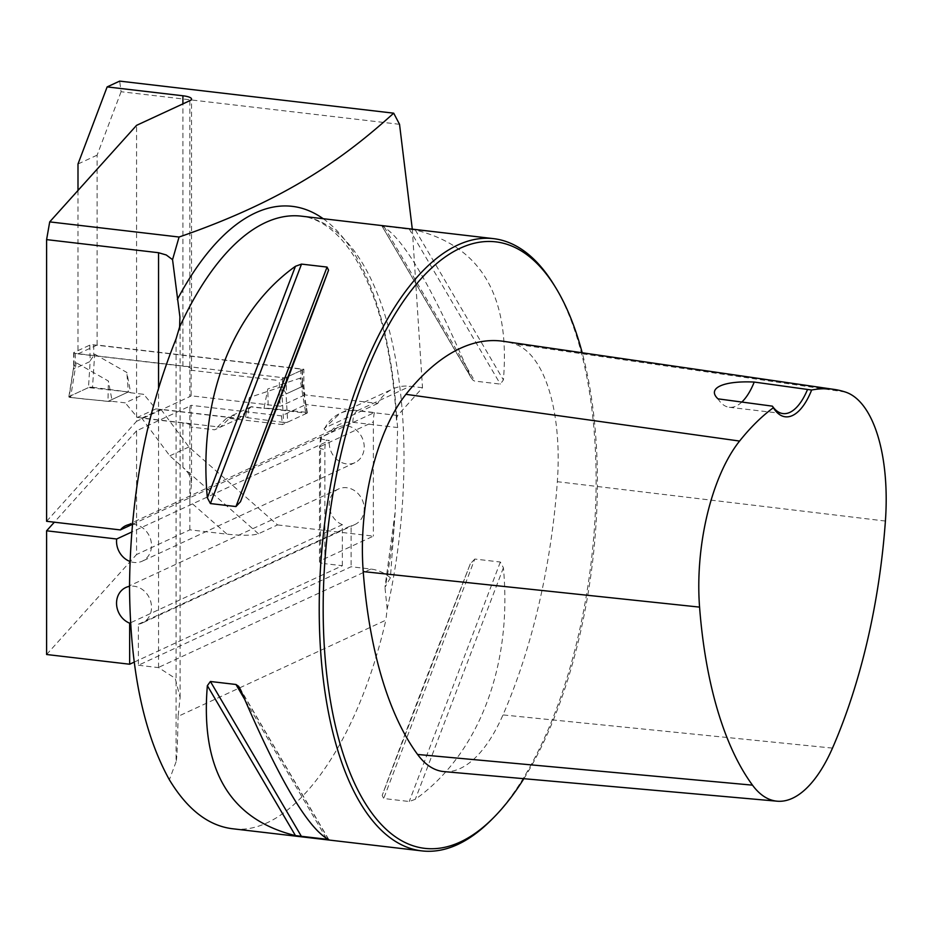 <?xml version="1.0" encoding="UTF-8"?>
<svg xmlns="http://www.w3.org/2000/svg" width="932" height="932" viewBox="0 0 932 932"><rect width="100%" height="100%" fill="white"/><g stroke="black" fill="none" stroke-linecap="round" stroke-linejoin="round"><path stroke-width="0.7" stroke-dasharray="4.66 3.5" d="M412.293 229.132L422.499 387.724L397.661 415.486L396.659 417.944L397.649 427.543L395.191 511.843L390.392 577.793L384.974 587.311L395.18 511.843M399.537 124.306L121.09 91.72L119.669 81.107M422.499 387.724L410.092 386.279A41.101 35.707 -114.9 0 0 392.815 388.947A41.101 35.707 -114.9 0 0 377.798 403.428L304.892 394.9L303.867 385.743L303.867 369.247L279.367 380.594L279.367 397.09L280.392 406.247L191.118 395.797L191.118 370.26L279.367 380.594M121.09 91.72L97.114 155.155L97.114 345.038L303.867 369.247M97.114 155.155L77.997 164.009M132.367 524.273A19.572 17.009 65.1 0 1 150.763 539.896A19.572 17.009 65.1 0 1 142.246 561.169A19.572 17.009 65.1 0 1 129.991 561.46M390.392 577.793A39.144 34.006 65.1 0 0 370.901 569.056L351.096 566.738L138.39 665.25L138.39 624.207A19.572 17.009 -114.9 0 0 142.246 623.019A19.572 17.009 -114.9 0 0 150.297 600.196A19.572 17.009 -114.9 0 0 129.525 586.345M138.39 665.25L158.195 667.568A39.144 34.006 -114.9 0 1 158.556 667.615L175.193 678.298L180.109 697.509L178.094 716.37L385.86 620.153C356.56 747.732 290.563 837.216 232.045 828.688M176.09 338.817L176.09 761.759C176.87 759.615 177.534 744.482 178.094 716.37M46.6 521.291L136.573 421.287L136.573 125.342M189.86 100.668L189.86 396.601L136.573 421.287M46.6 654.509L136.573 554.505L136.573 430.805L189.86 406.119L189.86 501.509L227.024 534.176L189.86 529.83L136.573 554.505M321.575 437.026A41.101 35.707 -114.9 0 0 320.526 446.416A9.786 2.283 0 0 0 319.478 447.442L320.585 437.9L321.575 437.026L374.431 412.55L305.964 404.535L306.931 413.214L251.244 406.702L239.151 418.445L160.898 409.288L188.905 446.987L277.55 524.926L258.444 533.78C252.7 535.574 242.227 535.714 227.024 534.176M277.55 524.926L373.371 536.133L320.526 560.61A9.786 2.283 180 0 0 319.478 561.635A9.786 2.283 180 0 0 324.872 563.674L324.872 449.48A31.315 27.203 65.1 0 1 326.27 440.125L329.38 440.487L131.715 532.044M134.161 662.139L342.359 565.712L324.872 563.674M189.86 396.601A15.658 3.646 0 0 0 191.118 395.797M304.892 394.9L280.392 406.247M132.367 524.367L333.073 431.411L331.011 431.167C325.082 430.444 323.055 429.349 324.953 427.905L377.798 403.428M324.103 428.569L324.953 427.905A41.101 35.707 -114.9 0 1 339.97 413.424L324.103 428.569M136.573 430.805L54.347 522.188M320.585 437.9L321.575 439.03L326.27 440.125M182.905 422.965L141.781 418.142L169.799 455.841L182.905 467.363L182.905 422.965A15.658 3.646 180 0 1 191.526 426.215A15.658 3.646 180 0 1 191.118 427.042L191.118 405.315L281.464 415.882L305.964 404.535M191.118 405.315A15.658 3.646 180 0 1 189.86 406.119M374.431 412.55A41.101 35.707 -114.9 0 0 373.371 421.94L373.371 536.133M141.781 418.142L160.898 409.288M239.151 418.445L214.651 429.792L191.118 427.042M189.86 529.83L189.883 500.274L191.526 483.23L191.526 426.215M258.444 533.78L182.905 467.363L187.996 472.734L190.92 478.442L191.526 483.23M491.269 819.985A308.212 134.627 96.7 0 0 591.377 560.423A308.212 134.627 96.7 0 0 553.911 284.749M396.496 420.216C392.092 350.514 378.369 296.551 355.313 258.327C347.287 245.372 338.759 235.412 329.718 228.445C320.422 221.303 310.962 217.214 301.339 216.154A308.212 134.627 -83.3 0 1 387.164 609.004L385.86 620.153M474.796 559.037L470.276 563.883C432.262 662.023 402.904 739.204 382.19 795.427L383.693 798.514L409.241 801.508L415.311 799.307C478.908 753.976 512.553 665.553 503.397 567.763L500.344 562.031L474.796 559.037L383.693 798.514M383.693 226.033L382.19 226.115C402.904 237.031 432.262 287.009 470.276 376.062L472.652 379.883L474.446 381.048L500.344 384.101L503.397 379.93C510.41 296.155 481.052 246.176 415.311 229.994L383.693 226.033L474.796 381.106M471.231 377.961L381.934 225.975L470.276 376.062M176.09 761.759L169.368 779.769M333.073 431.411A19.572 17.009 65.1 0 1 338.502 427.147A19.572 17.009 65.1 0 1 362.152 437.749A19.572 17.009 65.1 0 1 354.952 462.656A19.572 17.009 65.1 0 1 336.813 459.418A19.572 17.009 65.1 0 1 329.38 440.487M77.997 190.443L77.997 353.892L182.905 366.171L182.905 103.883M97.114 345.038L77.997 353.892M191.118 370.26A15.658 3.646 0 0 0 191.526 369.433A15.658 3.646 0 0 0 182.905 366.171M281.464 415.882L282.431 424.561L226.744 418.049L214.651 429.792M279.367 397.09L303.867 385.743M306.931 413.214L282.431 424.561M443.923 771.591A147.512 64.436 96.7 0 0 502.989 714.914A352.983 154.188 96.7 0 0 557.336 481.693A147.512 64.436 96.7 0 0 514.639 343.966A352.983 154.188 96.7 0 0 503.187 341.275M523.854 778.698A305.277 133.346 96.7 0 0 582.209 352.762M741.837 402.053A58.704 25.642 -83.3 0 1 729.278 407.284A58.704 25.642 -83.3 0 1 717.978 398.849M387.164 609.004L384.974 587.311M251.244 406.702L226.744 418.049M188.905 446.987L169.799 455.841M138.39 624.207L351.096 525.695L351.096 566.738M342.359 565.712L342.359 524.669L130.538 622.774M342.359 524.669A19.572 17.009 65.1 0 1 329.369 506.973A19.572 17.009 65.1 0 1 338.502 488.997A19.572 17.009 65.1 0 1 362.152 499.61A19.572 17.009 65.1 0 1 354.952 524.506A19.572 17.009 65.1 0 1 351.096 525.695M302.224 370.004L286.404 377.332A2.936 0.687 180 0 1 282.466 377.635L75.271 353.391A2.936 0.687 180 0 1 73.651 352.774A2.936 0.687 180 0 1 73.966 352.471L89.787 345.143A2.936 0.687 180 0 1 93.724 344.84L300.92 369.084A2.936 0.687 180 0 1 302.539 369.701A2.936 0.687 180 0 1 302.224 370.004L302.224 386.5L302.283 383.087L299.988 378.194L267.81 388.959L263.977 408.379L250.918 406.853L238.813 418.608L155.83 408.892L143.738 394.306L130.666 392.78L126.834 372.462L94.668 354.16L90.206 360.731L88.482 387.584A2.936 0.687 180 0 1 92.536 387.293L94.668 354.16M76.203 362.711L70.564 397.475A2.936 0.687 0 0 1 68.84 396.822A2.936 0.687 0 0 1 69.143 396.543L73.826 366.789L76.203 362.711L108.38 381.013L112.213 401.331L125.272 402.857L143.738 394.306M155.83 408.892L137.377 417.443L125.272 402.857M137.377 417.443L220.36 427.147L232.452 415.404L245.524 416.93L249.357 397.51L281.522 386.745L285.984 393.211L287.708 422.126A2.936 0.687 180 0 1 283.654 422.417L281.522 386.745M92.536 387.293L128.336 391.953L126.834 372.462M89.787 345.143L90.206 360.731M89.787 361.639L73.966 368.955L73.721 368.373M287.708 422.126L307.036 413.167A2.936 0.687 0 0 0 307.35 412.829A2.936 0.687 0 0 0 305.614 412.235L299.988 378.194M305.614 412.235L268.218 408.321L267.81 388.959M307.036 413.167L302.469 385.568M302.224 386.5L286.404 393.828L285.984 393.211M70.564 397.475L107.972 401.389L108.38 381.013M283.654 422.417L247.854 417.757L249.357 397.51M220.36 427.147L238.813 418.608M232.452 415.404L250.918 406.853M130.666 392.78L128.336 391.953L107.972 401.389L128.336 391.953L88.482 387.584L69.143 396.543C76.447 399.071 95.879 399.642 107.972 401.389L112.213 401.331M69.143 396.543L88.482 387.584M268.218 408.321L263.977 408.379M247.854 417.757L245.524 416.93M323.206 218.717A316.915 138.437 -83.3 0 1 396.659 417.944M158.556 667.615L158.556 387.84M394.469 522.153A316.915 138.437 -83.3 0 1 385.475 585.925M370.901 569.056L158.195 667.568M845.406 392.046L514.639 343.966M832.486 748.105L502.989 714.914M885.4 521.046L557.336 481.693M503.397 567.763L415.311 799.307M500.344 562.031L409.241 801.508M470.276 563.883L382.19 795.427M326.386 838.404L244.522 699.07M328.565 839.476L240.479 689.54M409.241 229.027L500.344 384.101M415.311 229.994L503.397 379.93M320.526 560.61L320.526 446.416L373.371 421.94M397.661 415.486L357.247 410.756L410.092 386.279M331.011 431.167A31.315 27.203 65.1 0 1 352.844 422.301A9.786 4.276 96.7 0 1 357.247 410.756A41.101 35.707 -114.9 0 0 339.97 413.424L392.815 388.947M352.844 422.301L397.649 427.543M319.478 561.635L319.478 447.442A9.786 2.283 0 0 0 324.872 449.48M93.724 344.84L93.724 354.999M300.92 369.084L300.92 379.254M282.466 377.635L282.466 387.805M75.271 353.391L75.271 363.55M73.966 352.471L73.966 368.955M286.404 377.332L286.404 393.828M180.109 697.509L180.109 320.911M338.502 427.147L125.797 525.66M354.952 462.656L142.246 561.169M191.526 369.433L191.526 99.025M729.278 407.284L783.043 413.587M239.629 687.793L328.821 839.616M338.502 488.997L125.797 587.51M354.952 524.506L142.246 623.019M307.35 412.829L302.422 383.099M302.539 369.701L302.539 384.543M68.84 396.822L73.71 366.789M73.651 352.774L73.651 367.627"/><path stroke-width="1.4" d="M179.072 237.031C287.639 199.599 345.69 156.541 393.7 113.18L119.669 81.107L107.145 86.909L182.905 95.775A15.658 3.646 0 0 1 191.526 99.025A15.658 3.646 0 0 1 189.86 100.668L136.573 125.342L49.711 221.886L179.072 237.031L172.548 259.655L179.923 316.915L179.608 327.004A308.212 134.627 -83.3 0 1 301.339 216.154L493.494 238.639A308.212 134.627 96.7 0 0 319.222 608.887A308.212 134.627 96.7 0 0 421.835 850.893A308.212 134.627 96.7 0 0 491.269 819.985L493.576 817.667A305.277 133.346 96.7 0 0 523.854 778.698M393.7 113.18L399.537 124.306L412.293 229.132M77.997 190.443L77.997 164.009L107.145 86.909M158.556 387.84L158.556 252.723L46.6 239.617L49.711 221.886M132.367 524.273A19.572 17.009 65.1 0 0 125.797 525.66A19.572 17.009 65.1 0 0 120.368 529.924L46.6 521.291L46.6 239.617M129.991 561.46A19.572 17.009 65.1 0 1 116.675 538.999L46.6 530.797L46.6 654.509L129.653 664.225L134.161 662.139M129.525 586.345A19.572 17.009 -114.9 0 0 125.797 587.51A19.572 17.009 -114.9 0 0 116.663 605.485A19.572 17.009 -114.9 0 0 129.653 623.182L129.653 664.225M421.835 850.893L232.045 828.688C208.116 825.577 187.227 809.267 169.368 779.769C143.411 732.983 130.131 668.617 129.525 586.682C130.352 496.302 145.87 413.68 176.09 338.817L179.608 327.004M158.556 252.723L166.257 254.972L172.548 259.655M120.368 529.924L132.367 524.367M54.347 522.188L46.6 530.797M131.715 532.044L116.675 538.999M582.209 352.762A305.277 133.346 96.7 0 0 555.623 287.534L553.911 284.749A308.212 134.627 96.7 0 0 493.494 238.639M210.411 503.56L207.358 497.828C198.201 400.038 231.847 311.626 295.444 266.296L301.514 264.094L327.062 267.076L328.565 270.163C307.851 326.386 278.493 403.568 240.479 501.707L235.959 506.554L210.411 503.56L301.514 264.094M328.565 839.476L295.444 835.608C229.703 819.414 200.345 769.436 207.358 685.661L210.411 681.49L235.959 684.484L238.674 686.36L240.479 689.54C278.493 778.581 307.851 828.571 328.565 839.476L328.821 839.627M772.407 406.154L773.339 407.75A61.64 26.923 96.7 0 0 811.632 390.019L754.221 382.062C723.651 380.559 706.503 388.143 717.978 398.849L772.407 406.154A58.704 25.642 -83.3 0 0 783.043 413.587A58.704 25.642 -83.3 0 0 807.322 389.984M811.632 390.019A343.64 150.11 -83.3 0 1 834.257 389.425A343.64 150.11 -83.3 0 1 845.406 392.046A138.169 60.347 -83.3 0 1 885.4 521.046A343.64 150.11 -83.3 0 1 832.486 748.105A138.169 60.347 -83.3 0 1 777.16 801.194A138.169 60.347 -83.3 0 1 752.497 785.152A343.64 150.11 -83.3 0 1 699.571 607.116A138.169 60.347 -83.3 0 1 739.577 441.057A343.64 150.11 -83.3 0 1 773.339 407.75M834.257 389.425L503.187 341.275A352.983 154.188 96.7 0 0 405.933 394.318A147.512 64.436 96.7 0 0 363.224 571.596A352.983 154.188 96.7 0 0 417.583 754.466A147.512 64.436 96.7 0 0 443.923 771.591L777.16 801.194M555.623 287.534A305.277 133.346 96.7 0 0 406.76 296.516A305.277 133.346 96.7 0 0 323.171 608.584A305.277 133.346 96.7 0 0 493.576 817.667M754.221 382.062A58.704 25.642 -83.3 0 1 741.837 402.053M130.538 622.774L129.653 623.182M177.336 299.487A316.915 138.437 -83.3 0 1 323.206 218.717M182.905 103.883L182.905 95.775M739.577 441.057L405.933 394.318M699.571 607.116L363.224 571.596M752.497 785.152L417.583 754.466M240.479 501.707L328.565 270.163M235.959 506.554L327.062 267.076M207.358 497.828L295.444 266.296M295.444 835.608L207.358 685.661M301.514 836.575L210.411 681.49M327.062 839.557L326.386 838.404M244.522 699.07L235.959 684.484"/></g></svg>
